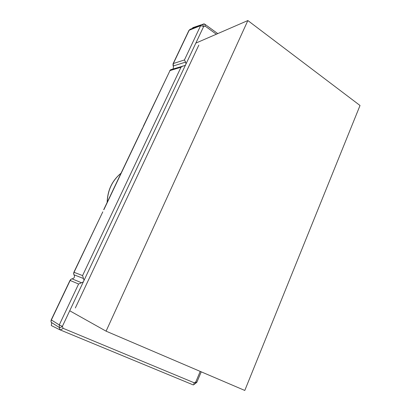 <?xml version="1.0" encoding="UTF-8"?>
<svg xmlns="http://www.w3.org/2000/svg" width="411" height="411" viewBox="0 0 411 411"><rect width="100%" height="100%" fill="white"/><g stroke="black" fill="none" stroke-linecap="round" stroke-linejoin="round"><path stroke-width="0.62" d="M75.347 307.952L198.826 45.112M185.582 62.107L184.436 59.955L173.35 63.525L173.159 66.027L185.582 62.107L186.034 63.905L185.474 65.092L184.616 65.642L170.94 69.613M173.057 68.966L173.473 66.654L173.159 66.027M170.925 69.618L169.99 70.594L170.365 69.973M103.88 209.672L169.99 70.594L180.994 67.24L182.993 65.914M173.216 66.156L173.35 63.525L173.041 63.813L173.077 65.883M51.015 321.438L51.247 319.825L70.004 280.394L78.593 284.016L81.522 282.753L72.007 278.828L71.231 279.115L70.163 280.456L71.046 279.244M72.007 278.828L72.747 278.653C74.263 278.021 74.771 276.942 74.283 275.421L73.944 274.759L83.515 278.524L83.998 280.472L83.346 281.848L81.522 282.753M83.515 278.524L82.575 275.586L74.037 272.313L73.682 274.045L73.944 274.759M73.656 273.829L74.037 272.313L102.807 211.829L73.877 272.257L73.626 273.551M200.224 371.4L195.02 383.812M196.818 382.343L195.764 381.994L194.115 382.749L63.13 328.317C61.676 329.427 60.566 329.905 59.795 329.745L59.4 327.572C60.011 327.762 60.998 327.372 62.359 326.396L83.346 281.848M194.115 382.749L193.787 384.66L193.273 384.927L59.801 329.75L193.273 384.927M51.375 319.953L51.005 321.525L51.303 322.383L59.4 327.572L59.266 324.926L51.375 319.953L70.163 280.456M59.754 329.73L51.318 325.558L51.652 323.051L51.303 322.383M186.034 63.905L203.661 26.494L202.608 24.532M173.35 63.525L189.188 30.229L200.635 25.662L203.661 26.494L205.305 26.217L204.647 24.085L203.969 23.864L203.224 24.439M202.757 24.547L203.137 24.475M192.492 28.354L192.759 27.686L201.688 24.67M201.739 24.65L203.964 23.864M195.826 43.124L247.859 20.55L360.021 105.493L244.792 390.45L106.079 331.163L69.721 310.773M106.079 331.163L247.859 20.55M107.256 202.186C107.697 190.159 112.285 180.511 121.029 173.237M202.746 24.542L201.601 24.706L200.635 25.662L184.436 59.955M142.838 127.77L143.485 125.941M180.994 67.24L82.575 275.586M143.531 125.838L169.99 70.594M173.098 63.69L188.855 30.568L190.134 29.299L188.916 30.435M83.998 280.472L185.474 65.092M205.305 26.217L216.35 34.221M63.13 328.317L62.359 326.396L59.266 324.926L78.593 284.016M107.148 202.423C107.518 190.272 112.152 180.516 121.065 173.165M201.236 371.837L196.807 382.369L193.787 384.66M169.733 70.754L170.488 69.855M70.82 279.403L70.004 280.389M51.236 319.845L50.979 321.058M201.601 24.706L190.134 29.299M217.758 33.61L204.647 24.085M142.571 127.96L103.69 209.687"/></g></svg>
